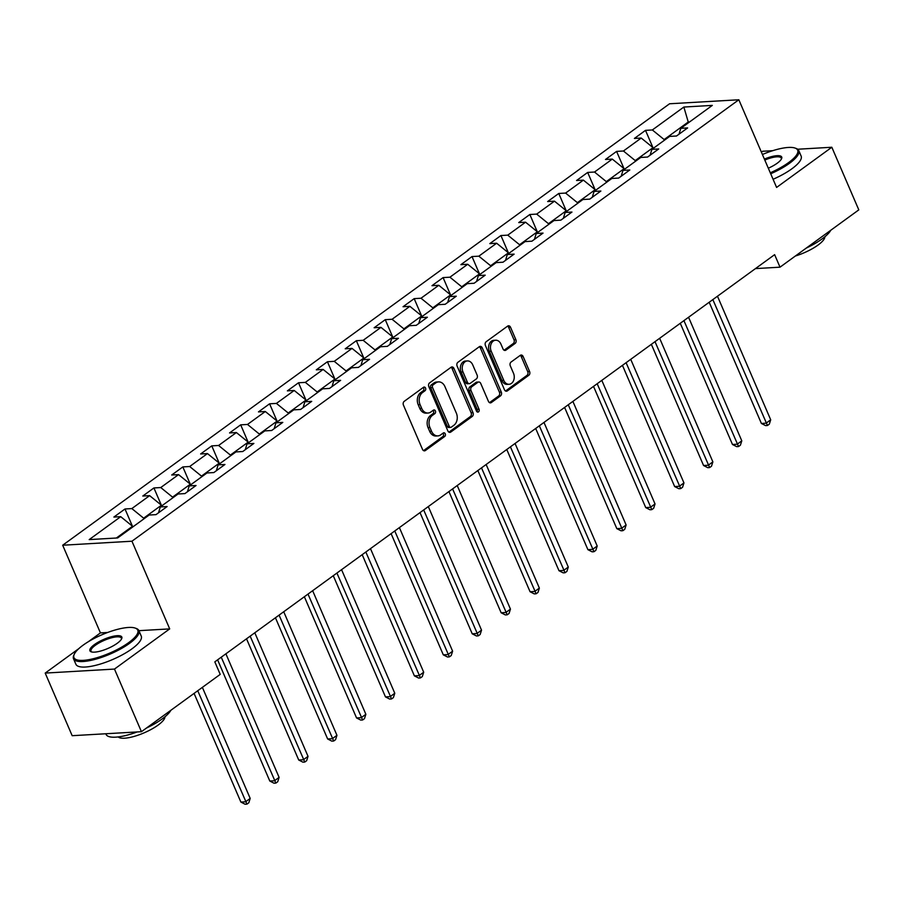 <?xml version="1.0" encoding="UTF-8"?>
<svg xmlns="http://www.w3.org/2000/svg" width="904" height="904" viewBox="0 0 904 904"><rect width="100%" height="100%" fill="white"/><g stroke="black" fill="none" stroke-linecap="round" stroke-linejoin="round"><path stroke-width="1.36" d="M425.547 388.087A1.955 1.469 86.7 0 0 423.535 387.285L404.201 401.353A2.791 2.102 86.7 0 0 403.444 405.139L422.507 449.39A2.791 2.102 86.7 0 0 424.484 450.859A2.791 2.102 86.7 0 0 425.377 450.531L444.711 436.462A1.955 1.469 86.7 0 0 443.231 433.016L440.734 434.835A8.938 6.723 86.7 0 1 437.864 435.897A8.938 6.723 86.7 0 1 431.524 431.208L429.931 427.524A8.938 6.723 86.7 0 1 432.361 415.422L434.869 413.603A1.955 1.469 86.7 0 0 433.389 410.156L430.88 411.975A8.938 6.723 86.7 0 1 428.01 413.038A8.938 6.723 86.7 0 1 421.671 408.337L420.089 404.653A8.938 6.723 86.7 0 1 422.518 392.551L425.016 390.731A1.955 1.469 86.7 0 0 425.547 388.087M428.01 413.038L426.134 413.139A8.938 6.723 86.7 0 1 419.795 408.45L418.213 404.766A8.938 6.723 86.7 0 1 420.642 392.664L423.151 390.844A1.955 1.469 86.7 0 0 423.219 387.522M423.535 450.621L442.847 436.575A1.955 1.469 86.7 0 0 442.915 433.253M437.864 435.897L435.988 436.01A8.938 6.723 86.7 0 1 429.649 431.321L428.055 427.626A8.938 6.723 86.7 0 1 430.496 415.524L432.993 413.704A1.955 1.469 86.7 0 0 433.061 410.393M515.111 343.441A2.791 2.102 86.7 0 0 515.868 339.667L510.523 327.248A2.791 2.102 86.7 0 0 508.545 325.779A2.791 2.102 86.7 0 0 507.641 326.107L486.171 341.723A2.791 2.102 86.7 0 0 485.414 345.509L504.477 389.771A2.791 2.102 86.7 0 0 506.455 391.229A2.791 2.102 86.7 0 0 507.347 390.901L528.817 375.284A2.791 2.102 86.7 0 0 529.586 371.499L523.122 356.504A2.791 2.102 86.7 0 0 521.145 355.035A2.791 2.102 86.7 0 0 520.241 355.374L511.054 362.052A2.791 2.102 86.7 0 0 510.297 365.837L513.495 373.273A7.469 5.627 86.7 0 1 509.065 384.279A7.469 5.627 86.7 0 1 503.765 380.358L491.211 351.215A7.469 5.627 86.7 0 1 495.652 340.209A7.469 5.627 86.7 0 1 500.952 344.142L503.042 348.989A2.791 2.102 86.7 0 0 505.02 350.458A2.791 2.102 86.7 0 0 505.924 350.13L515.111 343.441L513.235 343.554A2.791 2.102 86.7 0 0 513.992 339.768L508.647 327.35A2.791 2.102 86.7 0 0 507.619 326.129M776.592 187.433L831.827 147.25L858.8 209.875L780.016 267.177L774.626 254.657L214.824 661.864L220.214 674.384L141.431 731.698L114.469 669.073L169.703 628.89L131.95 541.213L738.839 99.768L776.592 187.433M453.932 368.403A2.791 2.102 86.7 0 0 451.955 366.945A2.791 2.102 86.7 0 0 451.062 367.273L429.592 382.889A2.791 2.102 86.7 0 0 428.824 386.675L447.887 430.925A2.791 2.102 86.7 0 0 449.864 432.394A2.791 2.102 86.7 0 0 450.768 432.067L472.238 416.45A2.791 2.102 86.7 0 0 472.995 412.665L453.932 368.403L452.068 368.516A2.791 2.102 86.7 0 0 451.039 367.284M457.876 362.312L479.346 346.695A2.791 2.102 86.7 0 1 480.25 346.356A2.791 2.102 86.7 0 1 482.227 347.825L501.291 392.087A2.791 2.102 86.7 0 1 500.522 395.862L491.335 402.551A2.791 2.102 86.7 0 1 490.443 402.879A2.791 2.102 86.7 0 1 488.465 401.41L480.736 383.465A2.791 2.102 86.7 0 0 478.747 381.996A2.791 2.102 86.7 0 0 477.854 382.324L471.752 386.765A2.791 2.102 86.7 0 0 470.995 390.551L479.041 409.229A1.955 1.469 86.7 0 1 476.498 411.083L457.119 366.086A2.791 2.102 86.7 0 1 457.876 362.312M131.95 541.213L62.681 545.225L669.57 103.768L738.839 99.768M652.914 147.555L645.512 130.357L634.393 138.448L641.218 138.052L623.432 151.002L616.596 151.397L605.477 159.488L612.302 159.093L594.516 172.031L587.679 172.427L576.56 180.517L583.385 180.122L565.599 193.072L558.762 193.467L547.643 201.558L554.468 201.163L536.682 214.101L529.846 214.497L518.726 222.587L525.552 222.192L507.765 235.142L500.929 235.537L489.81 243.617L496.635 243.221L478.837 256.171L472.012 256.566L460.893 264.657L467.718 264.262L449.921 277.2L443.096 277.596L431.976 285.687L438.802 285.291L421.004 298.241L414.179 298.636L403.048 306.727L409.885 306.332L392.087 319.27L385.262 319.666L374.132 327.756L380.968 327.361L363.171 340.311L356.346 340.706L345.215 348.797L352.051 348.402L334.254 361.34L327.429 361.736L316.298 369.826L323.135 369.431L305.337 382.381L298.512 382.776L287.382 390.867L294.218 390.471L276.421 403.41L269.595 403.805L258.465 411.896L265.301 411.501L247.504 424.451L240.679 424.846L229.548 432.937L236.385 432.541L218.587 445.48L211.762 445.875L200.631 453.966L207.468 453.571L189.67 466.52L182.834 466.916L171.715 475.007L178.551 474.611L160.754 487.55L153.917 487.945L142.798 496.036L149.635 495.641L131.837 508.579L125.001 508.975L113.881 517.065L120.718 516.67L89.202 539.598L117.656 537.948L149.171 515.031L156.008 514.636L167.127 506.545L160.29 506.941L158.505 512.805M645.512 130.357L652.349 129.961L683.853 107.045L712.307 105.395L680.802 128.323L687.628 127.927L676.508 136.007L669.683 136.402L651.886 149.352L658.711 148.957L647.592 157.047L640.766 157.443L622.969 170.381L629.794 169.986L618.675 178.077L611.838 178.472L594.052 191.422L600.877 191.026L589.758 199.117L582.922 199.513L565.136 212.451L571.961 212.056L560.842 220.147L554.005 220.542L536.219 233.492L543.044 233.096L531.925 241.187L525.088 241.583L507.302 254.521L514.127 254.126L503.008 262.216L496.172 262.612L478.385 275.562L485.211 275.166L474.091 283.257L467.255 283.653L449.469 296.591L456.294 296.196L445.175 304.286L438.338 304.682L420.552 317.632L427.377 317.236L416.258 325.327L409.422 325.722L391.624 338.661L398.461 338.265L387.341 346.356L380.505 346.752L362.707 359.702L369.544 359.306L358.425 367.397L351.588 367.792L333.791 380.731L340.627 380.335L329.508 388.426L322.671 388.822L304.874 401.76L311.711 401.365L300.591 409.455L293.755 409.851L275.957 422.801L282.794 422.405L271.675 430.496L264.838 430.892L247.041 443.83L253.877 443.435L242.758 451.525L235.921 451.921L218.124 464.871L224.96 464.475L213.841 472.566L207.005 472.961L189.207 485.9L196.044 485.504L184.924 493.595L178.088 493.991L160.29 506.941M635.523 161.251L635.229 160.584L653.027 147.646L653.309 148.312M653.027 147.646L641.218 138.052M635.229 160.584L623.432 151.002M651.886 149.352L650.1 155.228M606.607 182.292L606.313 181.614L624.11 168.675L624.393 169.342M624.11 168.675L612.302 159.093M606.313 181.614L594.516 172.031M622.969 170.381L621.184 176.257M577.69 203.321L577.396 202.654L595.194 189.704L595.476 190.382M595.194 189.704L583.385 180.122M577.396 202.654L565.599 193.072M594.052 191.422L592.267 197.287M548.773 224.361L548.479 223.683L566.277 210.745L566.559 211.412M566.277 210.745L554.468 201.163M548.479 223.683L536.682 214.101M565.136 212.451L563.35 218.327M519.856 245.391L519.563 244.724L537.36 231.774L537.643 232.452M537.36 231.774L525.552 222.192M519.563 244.724L507.765 235.142M536.219 233.492L534.433 239.357M490.94 266.431L490.646 265.753L508.443 252.815L508.726 253.482M508.443 252.815L496.635 243.221M490.646 265.753L478.837 256.171M507.302 254.521L505.517 260.397M462.023 287.461L461.729 286.794L479.527 273.844L479.809 274.522M479.527 273.844L467.718 264.262M461.729 286.794L449.921 277.2M478.385 275.562L476.6 281.426M433.095 308.501L432.813 307.823L450.61 294.885L450.893 295.551M450.61 294.885L438.802 285.291M432.813 307.823L421.004 298.241M449.469 296.591L447.683 302.467M404.178 329.531L403.896 328.864L421.693 315.914L421.976 316.581M421.693 315.914L409.885 306.332M403.896 328.864L392.087 319.27M420.552 317.632L418.767 323.496M375.262 350.56L374.979 349.893L392.777 336.955L393.059 337.621M392.777 336.955L380.968 327.361M374.979 349.893L363.171 340.311M391.624 338.661L389.85 344.537M346.345 371.601L346.062 370.934L363.86 357.984L364.142 358.651M363.86 357.984L352.051 348.402M346.062 370.934L334.254 361.34M362.707 359.702L360.933 365.566M317.428 392.63L317.146 391.963L334.943 379.025L335.226 379.691M334.943 379.025L323.135 369.431M317.146 391.963L305.337 382.381M333.791 380.731L332.017 386.607M288.512 413.67L288.229 413.004L306.027 400.054L306.309 400.721M306.027 400.054L294.218 390.471M288.229 413.004L276.421 403.41M304.874 401.76L303.1 407.636M259.595 434.7L259.312 434.033L277.11 421.083L277.392 421.761M277.11 421.083L265.301 411.501M259.312 434.033L247.504 424.451M275.957 422.801L274.183 428.677M230.678 455.74L230.396 455.062L248.193 442.124L248.476 442.791M248.193 442.124L236.385 432.541M230.396 455.062L218.587 445.48M247.041 443.83L245.266 449.706M201.761 476.77L201.479 476.103L219.265 463.153L219.559 463.831M219.265 463.153L207.468 453.571M201.479 476.103L189.67 466.52M218.124 464.871L216.35 470.735M172.845 497.81L172.562 497.132L190.348 484.194L190.642 484.86M190.348 484.194L178.551 474.611M172.562 497.132L160.754 487.55M189.207 485.9L187.433 491.776M143.928 518.839L143.646 518.173L161.432 505.223L161.726 505.901M161.432 505.223L149.635 495.641M143.646 518.173L131.837 508.579M116.345 538.027L132.515 526.264L132.809 526.93M132.515 526.264L120.718 516.67M78.863 648.597L45.2 673.084L114.469 669.073M45.2 673.084L72.173 735.698L141.431 731.698M831.827 147.25L797.678 149.228M772.762 150.674L762.569 151.262L761.383 152.121M107.632 632.484L100.434 632.902L88.174 641.817M100.434 632.902L62.681 545.225M755.45 268.601L780.016 267.177M688.532 122.695L688.249 122.017L664.146 139.555L664.44 140.222M689.56 121.95L688.249 122.017L683.853 107.045M664.146 139.555L652.349 129.961M680.802 128.323L679.017 134.188M132.413 526.173L125.001 508.975M161.33 505.133L153.917 487.945M190.247 484.103L182.834 466.916M219.163 463.063L211.762 445.875M248.08 442.033L240.679 424.846M276.997 421.004L269.595 403.805M305.914 399.963L298.512 382.776M334.83 378.934L327.429 361.736M363.747 357.894L356.346 340.706M392.664 336.864L385.262 319.666M421.58 315.824L414.179 298.636M450.497 294.794L443.096 277.596M479.414 273.754L472.012 256.566M508.33 252.724L500.929 235.537M537.247 231.684L529.846 214.497M566.164 210.655L558.762 193.467M595.081 189.625L587.679 172.427M623.997 168.585L616.596 151.397M169.703 628.89L138.911 630.676M448.915 432.157L470.362 416.552A2.791 2.102 86.7 0 0 471.12 412.766L452.068 368.516M433.072 384.878A1.955 1.469 86.7 0 0 432.541 387.522L449.265 426.372A1.955 1.469 86.7 0 0 451.288 427.163L453.921 425.242A8.938 6.723 86.7 0 0 456.351 413.139L444.915 386.584A8.938 6.723 86.7 0 0 438.576 381.895A8.938 6.723 86.7 0 0 435.705 382.957L433.072 384.878L431.197 384.98A1.955 1.469 86.7 0 0 430.666 387.635L432.541 387.522M450.655 427.4L448.779 427.502A1.955 1.469 86.7 0 1 447.401 426.473L430.666 387.635M438.576 381.895L436.711 382.008A8.938 6.723 86.7 0 0 433.841 383.059L435.705 382.957M431.197 384.98L433.841 383.059M489.493 402.642L498.658 395.975A2.791 2.102 86.7 0 0 499.415 392.189L480.352 347.938A2.791 2.102 86.7 0 0 479.323 346.707M478.747 381.996L476.883 382.109A2.791 2.102 86.7 0 0 475.979 382.437L469.888 386.867A2.791 2.102 86.7 0 0 469.119 390.652L477.176 409.342L479.041 409.229M476.916 411.715A1.955 1.469 86.7 0 0 477.176 409.342M472.713 364.843A7.469 5.627 86.7 0 0 467.413 360.922A7.469 5.627 86.7 0 0 462.972 371.917L467.391 382.189A2.791 2.102 86.7 0 0 469.379 383.646A2.791 2.102 86.7 0 0 470.272 383.319L476.374 378.889A2.791 2.102 86.7 0 0 477.131 375.103L472.713 364.843M467.413 360.922L465.537 361.024A7.469 5.627 86.7 0 0 461.108 372.03L462.972 371.917M469.379 383.646L467.504 383.759A2.791 2.102 86.7 0 1 465.526 382.29L461.108 372.03M505.924 350.13L504.093 350.232L513.235 343.554M495.652 340.209L493.776 340.322A7.469 5.627 86.7 0 0 489.346 351.328L491.211 351.215M509.065 384.279L507.189 384.381A7.469 5.627 86.7 0 1 501.889 380.46L489.346 351.328M507.347 390.901L505.528 391.003L526.953 375.397A2.791 2.102 86.7 0 0 527.71 371.612L521.246 356.617A2.791 2.102 86.7 0 0 520.218 355.385M194.077 693.402L240.882 802.074L245.56 801.803L250.193 798.424L202.372 687.368M197.739 690.735L246.95 804.131L245.086 804.232L240.882 802.074M250.193 798.424L248.803 802.775L246.95 804.131M83.032 645.23A34.736 9.955 -23.3 0 0 74.252 654.281A34.736 9.955 -23.3 0 0 90.999 659.242A34.736 9.955 -23.3 0 0 128.707 642.597A34.736 9.955 -23.3 0 0 135.125 628.065A34.736 9.955 -23.3 0 0 83.032 645.23M135.125 628.065L136.165 628.427A35.584 10.204 156.7 0 1 138.877 630.585A35.584 10.204 156.7 0 1 129.588 643.309A35.584 10.204 156.7 0 1 95.553 659.242A35.584 10.204 156.7 0 1 73.506 658.745A35.584 10.204 156.7 0 1 73.8 655.287L74.252 654.281M94.445 644.575A17.368 4.983 156.7 0 1 113.294 636.246A17.368 4.983 156.7 0 1 121.678 638.732A17.368 4.983 156.7 0 1 117.283 643.252A17.368 4.983 156.7 0 1 91.236 651.841A17.368 4.983 156.7 0 1 94.445 644.575M121.396 639.252A16.509 4.735 -23.3 0 0 121.351 638.134A16.509 4.735 -23.3 0 0 111.124 637.908A16.509 4.735 -23.3 0 0 95.338 645.298A16.509 4.735 -23.3 0 0 91.021 651.196A16.509 4.735 -23.3 0 0 91.812 651.999M170.867 710.284A35.584 10.204 156.7 0 1 162.166 718.962A35.584 10.204 156.7 0 1 146.459 728.036M137.193 731.935A35.584 10.204 156.7 0 1 106.084 734.387L105.813 733.754M164.957 716.793A25.617 7.345 156.7 0 1 158.098 725.098A25.617 7.345 156.7 0 1 134.922 736.184A25.617 7.345 156.7 0 1 118.221 736.929M138.877 630.585L141.25 636.1A35.584 10.204 156.7 0 1 131.961 648.823A35.584 10.204 156.7 0 1 97.926 664.745A35.584 10.204 156.7 0 1 75.879 664.248L73.506 658.745M770.287 172.788A34.736 9.955 -23.3 0 0 788.604 162.573A34.736 9.955 -23.3 0 0 795.023 148.053A34.736 9.955 -23.3 0 0 762.411 154.505M795.023 148.053L796.074 148.414A35.584 10.204 156.7 0 1 798.774 150.572A35.584 10.204 156.7 0 1 789.497 163.296A35.584 10.204 156.7 0 1 770.705 173.771M764.377 159.081A17.368 4.983 156.7 0 1 781.576 158.708A17.368 4.983 156.7 0 1 777.191 163.24A17.368 4.983 156.7 0 1 768.31 168.212M781.293 159.24A16.509 4.735 -23.3 0 0 781.259 158.121A16.509 4.735 -23.3 0 0 764.795 160.053M830.765 230.271A35.584 10.204 156.7 0 1 822.075 238.938A35.584 10.204 156.7 0 1 806.368 248.024M824.866 236.78A25.617 7.345 156.7 0 1 818.007 245.086A25.617 7.345 156.7 0 1 795.396 256.001M798.774 150.572L801.147 156.087A35.584 10.204 156.7 0 1 791.87 168.799A35.584 10.204 156.7 0 1 773.078 179.274M217.604 659.841L269.799 781.033L274.477 780.762L279.11 777.395L225.887 653.807M221.254 657.185L275.867 783.09L274.002 783.203L269.799 781.033M279.11 777.395L277.72 781.745L275.867 783.09M246.521 638.8L298.716 760.004L303.394 759.733L308.038 756.365L254.804 632.777M250.171 636.145L304.784 762.061L302.919 762.162L298.716 760.004M308.038 756.365L306.637 760.705L304.784 762.061M275.438 617.771L327.632 738.963L332.31 738.692L336.955 735.325L283.72 611.737M279.087 615.115L333.7 741.02L331.836 741.133L327.632 738.963M336.955 735.325L335.553 739.675L333.7 741.02M304.354 596.73L356.549 717.934L361.227 717.663L365.871 714.296L312.648 590.707M308.004 594.075L362.617 719.991L360.752 720.092L356.549 717.934M365.871 714.296L364.47 718.646L362.617 719.991M333.271 575.701L385.466 696.894L390.155 696.634L394.788 693.255L341.565 569.678M336.921 573.046L391.534 698.95L389.669 699.063L385.466 696.894M394.788 693.255L393.387 697.606L391.534 698.95M362.188 554.66L414.382 675.864L419.072 675.593L423.705 672.226L370.482 548.638M365.837 552.005L420.45 677.921L418.586 678.034L414.382 675.864M423.705 672.226L422.304 676.576L420.45 677.921M391.104 533.631L443.299 654.835L447.988 654.564L452.621 651.185L399.398 527.608M394.765 530.976L449.367 656.88L447.503 656.993L443.299 654.835M452.621 651.185L451.232 655.536L449.367 656.88M420.021 512.602L472.216 633.794L476.905 633.523L481.538 630.156L428.315 506.568M423.682 509.935L478.295 635.851L476.419 635.964L472.216 633.794M481.538 630.156L480.148 634.506L478.295 635.851M448.938 491.561L501.132 612.765L505.822 612.494L510.455 609.115L457.232 485.538M452.599 488.906L507.212 614.822L505.336 614.923L501.132 612.765M510.455 609.115L509.065 613.466L507.212 614.822M477.854 470.532L530.06 591.724L534.739 591.453L539.372 588.086L486.149 464.498M481.516 467.876L536.128 593.781L534.253 593.894L530.06 591.724M539.372 588.086L537.982 592.436L536.128 593.781M506.771 449.491L558.977 570.695L563.655 570.424L568.288 567.045L515.065 443.468M510.432 446.836L565.045 572.752L563.169 572.853L558.977 570.695M568.288 567.045L566.898 571.396L565.045 572.752M535.688 428.462L587.894 549.655L592.572 549.383L597.205 546.016L543.982 422.428M539.349 425.807L593.962 551.711L592.086 551.824L587.894 549.655M597.205 546.016L595.815 550.366L593.962 551.711M564.604 407.421L616.81 528.625L621.489 528.354L626.122 524.987L572.899 401.399M568.266 404.766L622.879 530.682L621.003 530.784L616.81 528.625M626.122 524.987L624.732 529.326L622.879 530.682M593.532 386.392L645.727 507.585L650.405 507.313L655.038 503.946L601.815 380.358M597.182 383.737L651.795 509.641L649.919 509.754L645.727 507.585M655.038 503.946L653.649 508.297L651.795 509.641M622.449 365.352L674.644 486.555L679.322 486.284L683.955 482.917L630.732 359.329M626.099 362.696L680.712 488.612L678.836 488.714L674.644 486.555M683.955 482.917L682.565 487.256L680.712 488.612M651.366 344.322L703.561 465.515L708.239 465.244L712.872 461.876L659.649 338.288M655.016 341.667L709.629 467.571L707.753 467.684L703.561 465.515M712.872 461.876L711.482 466.227L709.629 467.571M680.283 323.282L732.477 444.486L737.155 444.214L741.788 440.847L688.565 317.259M683.932 320.626L738.545 446.542L736.67 446.644L732.477 444.486M741.788 440.847L740.399 445.197L738.545 446.542M709.199 302.252L761.394 423.456L766.072 423.185L770.705 419.806L717.482 296.229M712.849 299.597L767.462 425.501L765.586 425.614L761.394 423.456M770.705 419.806L769.315 424.157L767.462 425.501M420.642 392.664L422.518 392.551M418.213 404.766L420.089 404.653M419.795 408.45L421.671 408.337M432.993 413.704L434.869 413.603M430.496 415.524L432.361 415.422M428.055 427.626L429.931 427.524M429.649 431.321L431.524 431.208M442.847 436.575L444.711 436.462M423.558 450.633L425.377 450.531M423.151 390.844L425.016 390.731M471.12 412.766L472.995 412.665M470.362 416.552L472.238 416.45M448.938 432.168L450.768 432.067M447.401 426.473L449.265 426.372M480.352 347.938L482.227 347.825M499.415 392.189L501.291 392.087M498.658 395.975L500.522 395.862M489.516 402.653L491.335 402.551M475.979 382.437L477.854 382.324M469.888 386.867L471.752 386.765M469.119 390.652L470.995 390.551M465.526 382.29L467.391 382.189M501.889 380.46L503.765 380.358M521.246 356.617L523.122 356.504M527.71 371.612L529.586 371.499M526.953 375.397L528.817 375.284M508.647 327.35L510.523 327.248M513.992 339.768L515.868 339.667"/></g></svg>

